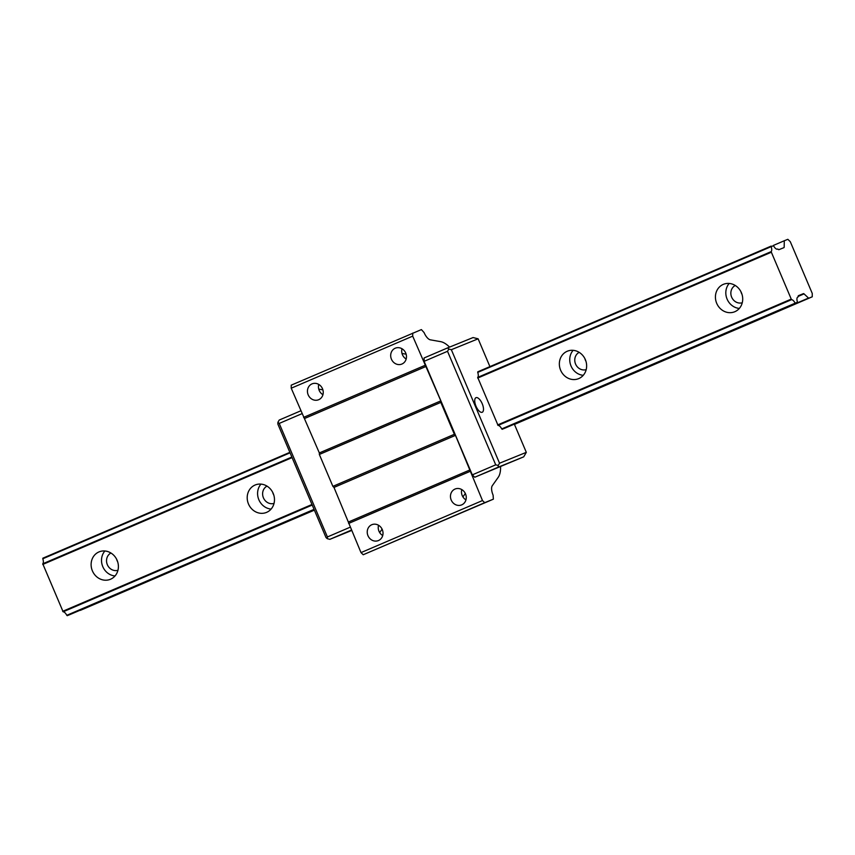 <?xml version="1.0" encoding="UTF-8"?>
<svg xmlns="http://www.w3.org/2000/svg" width="855" height="855" viewBox="0 0 855 855"><rect width="100%" height="100%" fill="white"/><g stroke="black" fill="none" stroke-linecap="round" stroke-linejoin="round"><path stroke-width="1.28" d="M42.836 558.208L289.856 452.348L42.793 558.775A5.632 2.383 -113.2 0 1 42.75 563.787L63.131 611.806A5.632 2.383 -113.2 0 1 66.797 615.311L69.105 614.927L314.266 509.869L67.235 615.686M803.444 293.628A1.56 0.663 -113.2 0 1 804.042 293.874L808.702 298.235L812.25 296.803L812.25 293.425L790.287 241.687L787.85 239.315L784.302 240.747L784.174 247.052A1.56 0.663 -113.2 0 1 783.928 247.64L778.926 249.671A1.56 0.663 -113.2 0 1 778.317 249.425L777.729 248.997A5.632 2.383 -113.2 0 1 777.526 249.115A5.632 2.383 -113.2 0 1 773.508 245.695L771.157 246.646A5.632 2.383 -113.2 0 1 771.114 251.648L791.495 299.678A5.632 2.383 -113.2 0 1 795.161 303.183L797.501 302.221A5.632 2.383 -113.2 0 1 797.833 297.038A5.632 2.383 -113.2 0 1 798.068 296.974L798.196 296.257A1.56 0.663 -113.2 0 1 798.442 295.67L803.444 293.628L798.26 295.851M69.105 614.927L314.384 510.146M812.25 296.803L514.454 424.411M740.932 291.705A9.373 8.486 -112.1 0 0 741.435 293.201A9.373 8.486 -112.1 0 0 742.001 294.323M584.863 358.587A9.373 8.486 -112.1 0 0 585.365 360.083A9.373 8.486 -112.1 0 0 585.921 361.205M272.702 492.352A9.373 8.486 -112.1 0 0 273.205 493.859A9.373 8.486 -112.1 0 0 273.771 494.981M116.622 559.245A9.373 8.486 -112.1 0 0 117.135 560.741A9.373 8.486 -112.1 0 0 117.691 561.863M784.302 240.747L773.348 245.449M477.774 371.818L771.199 246.069L477.731 372.395A5.632 2.383 66.8 0 1 477.689 377.397L498.07 425.416A5.632 2.383 66.8 0 1 501.735 428.921L504.033 428.547L797.469 302.798L504.033 428.547M716.714 303.343A14.834 13.445 67.9 0 1 723.49 284.298A14.834 13.445 67.9 0 1 741.52 292.987A14.834 13.445 67.9 0 1 734.648 311.786A14.834 13.445 67.9 0 1 716.714 303.343M560.634 370.226A14.834 13.445 67.9 0 1 567.41 351.181A14.834 13.445 67.9 0 1 585.451 359.87A14.834 13.445 67.9 0 1 578.568 378.669A14.834 13.445 67.9 0 1 560.634 370.226M248.484 503.99A14.834 13.445 67.9 0 1 255.26 484.956A14.834 13.445 67.9 0 1 273.29 493.645A14.834 13.445 67.9 0 1 266.418 512.444A14.834 13.445 67.9 0 1 248.484 503.99M92.404 570.884A14.834 13.445 67.9 0 1 99.18 551.838A14.834 13.445 67.9 0 1 117.21 560.527A14.834 13.445 67.9 0 1 110.338 579.327A14.834 13.445 67.9 0 1 92.404 570.884M117.947 570.296A9.373 8.486 67.9 0 1 107.345 564.706A9.373 8.486 67.9 0 1 110.936 553.014M115.03 575.96A14.834 13.445 67.9 0 1 102.792 566.662A14.834 13.445 67.9 0 1 104.887 550.983M274.027 503.413A9.373 8.486 67.9 0 1 263.425 497.824A9.373 8.486 67.9 0 1 267.006 486.121M271.099 509.078A14.834 13.445 67.9 0 1 258.873 499.78A14.834 13.445 67.9 0 1 260.967 484.101M586.188 369.638A9.373 8.486 67.9 0 1 575.575 364.059A9.373 8.486 67.9 0 1 579.166 352.356M583.26 375.313A14.834 13.445 67.9 0 1 571.033 366.004A14.834 13.445 67.9 0 1 573.117 350.326M742.258 302.755A9.373 8.486 67.9 0 1 731.656 297.166A9.373 8.486 67.9 0 1 735.247 285.474M739.34 308.42A14.834 13.445 67.9 0 1 727.103 299.122A14.834 13.445 67.9 0 1 729.197 283.443M449.559 347.109A31.229 13.199 66.8 0 0 440.688 341.658L430.354 339.83A9.373 3.954 -113.2 0 1 424.101 332.606L421.387 329.592L291.224 385.167L291.224 388.202L319.343 452.936L319.343 454.454L332.884 486.356L333.984 487.425L361.002 552.608L363.204 554.745L493.367 499.17L493.1 495.152A9.373 3.954 -113.2 0 1 492.277 485.726L498.251 477.272A31.229 13.199 66.8 0 0 500.57 466.755M489.915 366.613L478.127 338.815L451.344 349.695L499.534 463.218L526.317 452.348L514.336 424.133L808.403 298.117M447.528 347.932L424.112 357.967L424.112 361.334L472.302 474.867L474.749 477.24L523.709 456.837L498.155 467.215L498.23 465.462L495.718 464.831L447.518 351.298L448.822 349.054L447.528 347.932L473.082 337.554L478.127 338.815M412.709 333.108L412.698 336.143L440.827 400.877L440.827 402.395L454.368 434.297L455.469 435.366L482.487 500.549L484.689 502.687L493.367 499.17M378.476 540.542A8.582 7.781 67.9 0 1 378.359 540.584A8.582 7.781 67.9 0 1 367.917 535.561A8.582 7.781 67.9 0 1 371.893 524.681A8.582 7.781 67.9 0 1 382.303 529.64A8.582 7.781 67.9 0 1 378.476 540.542M361.002 552.608L482.487 500.549M348.626 523.442L470.1 471.372M461.721 504.867A8.582 7.781 67.9 0 1 461.593 504.92A8.582 7.781 67.9 0 1 451.151 499.886A8.582 7.781 67.9 0 1 455.138 489.007A8.582 7.781 67.9 0 1 465.548 493.966A8.582 7.781 67.9 0 1 461.721 504.867M465.954 499.865A8.582 7.781 67.9 0 1 461.786 489.584M382.719 535.54A8.582 7.781 67.9 0 1 378.541 525.259M318.701 399.702A8.582 7.781 67.9 0 1 318.573 399.755A8.582 7.781 67.9 0 1 308.131 394.721A8.582 7.781 67.9 0 1 312.118 383.842A8.582 7.781 67.9 0 1 322.527 388.801A8.582 7.781 67.9 0 1 318.701 399.702M303.6 417.379L425.085 365.32M291.224 388.202L412.698 336.143M401.935 364.027A8.582 7.781 67.9 0 1 401.818 364.08A8.582 7.781 67.9 0 1 391.43 359.185A8.582 7.781 67.9 0 1 395.352 348.167A8.582 7.781 67.9 0 1 405.762 353.126A8.582 7.781 67.9 0 1 401.935 364.027M402 348.744A8.582 7.781 -112.1 0 0 402.438 354.718A8.582 7.781 -112.1 0 0 406.178 359.036M322.934 394.7A8.582 7.781 67.9 0 1 318.755 384.419M402 353.446L406.136 354.205M462.929 496.915L465.334 493.474M379.684 532.58L382.089 529.149M363.204 554.745L484.689 502.687M322.901 389.869L318.755 389.111M304.701 418.448L426.185 366.389M319.343 452.936L440.827 400.877M319.343 454.454L440.827 402.395M332.884 486.356L454.368 434.297M333.984 487.425L455.469 435.366M348.626 521.924L470.1 469.865M327.326 538.703L326.033 537.581L277.843 424.048L277.918 422.295L279.222 423.428L327.412 536.961L327.326 538.703L329.848 539.334L351.619 530.495M300.81 410.806L279.222 420.051L277.918 422.295M302.018 413.649L279.222 423.428M350.219 527.182L327.412 536.961M351.448 530.079L329.848 539.334M346.115 532.462L339.969 535.038L346.115 532.462M482.22 403.71A7.93 3.356 -113.2 0 1 482.231 412.26A7.93 3.356 -113.2 0 1 476.032 406.285A7.93 3.356 -113.2 0 1 475.989 397.682A7.93 3.356 -113.2 0 1 482.22 403.71M472.302 474.867L495.718 464.831M424.112 361.334L447.518 351.298M474.749 477.24L498.155 467.215M489.968 470.816L483.823 473.392L489.968 470.816M526.317 452.348L523.709 456.837M451.344 349.695L448.822 349.054M499.534 463.218L498.23 465.462M791.495 299.678L498.07 425.416M312.225 505.059L63.131 611.806M791.046 299.186L497.621 424.935M311.99 504.482L62.682 611.325M795.161 303.183L501.735 428.921M314.052 509.356L66.797 615.311M795.599 303.557L502.174 429.296M804.042 293.874L798.196 296.375M808.702 298.235L514.432 424.347M314.362 510.082L80.349 610.363M771.157 246.646L477.731 372.395M290.059 452.819L42.793 558.775M771.114 251.648L477.689 377.397M291.844 457.04L42.75 563.787M771.146 252.311L477.721 378.049M292.079 457.607L42.782 564.439"/></g></svg>
